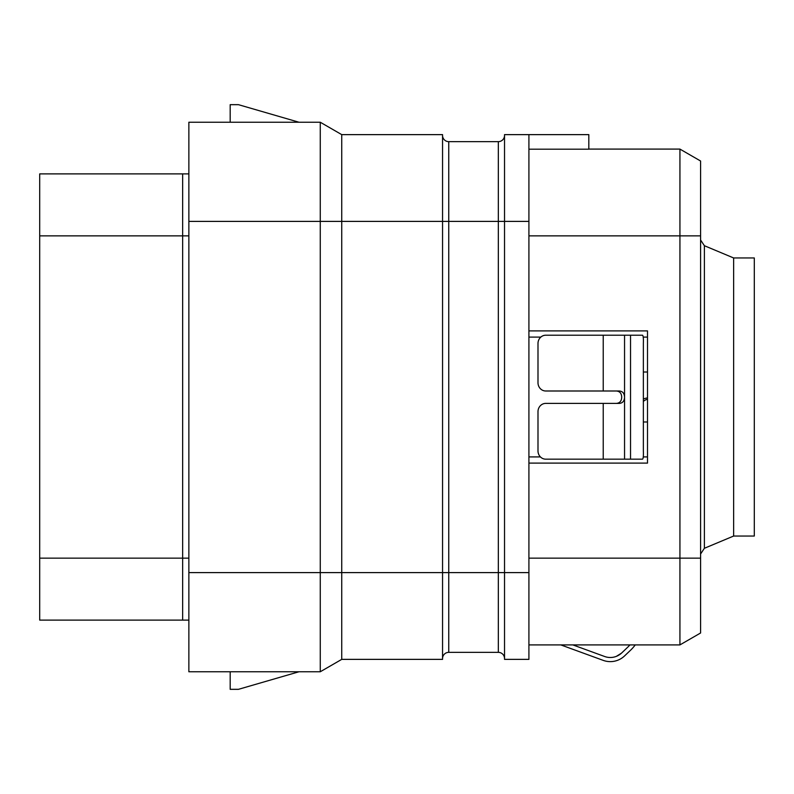 <?xml version="1.0" encoding="UTF-8"?>
<svg xmlns="http://www.w3.org/2000/svg" width="794" height="794" viewBox="0 0 794 794"><rect width="100%" height="100%" fill="white"/><g stroke="black" fill="none" stroke-linecap="round" stroke-linejoin="round"><path stroke-width="1.19" d="M528.913 134.633L504.527 134.633L504.527 659.367L528.913 659.367L528.913 134.633L588.82 134.633L588.82 149.193L528.913 149.193M588.82 149.093L679.932 149.093L679.932 644.907L528.913 644.907M528.913 463.11L647.497 463.11L647.497 330.89L528.913 330.89M700.586 161.013L679.932 149.093L700.586 161.013L700.586 632.987L679.932 644.907L700.586 632.987M704.387 548.287L704.387 245.713L733.636 257.961L733.636 536.039L704.387 548.287L700.586 554.004M733.636 536.039L754.3 536.039L754.3 257.961L733.636 257.961M643.249 337.093L647.497 337.093L647.497 330.89M647.497 463.11L647.497 456.907L643.279 456.907M603.232 660.38L560.802 644.907L603.232 660.38A20.664 20.664 0 0 0 624.55 655.933L630.535 650.236A41.318 41.318 0 0 0 635.24 644.907M621.474 653.164L616.382 656.34M629.93 644.907A37.189 37.189 0 0 1 627.687 647.239L621.702 652.946A16.525 16.525 0 0 1 604.641 656.499L572.861 644.907M643.358 369.309L643.358 450.913C643.537 455.954 643.259 458.714 642.525 459.17L630.535 459.17L630.535 335.217L642.525 335.217C643.259 335.683 643.537 338.433 643.358 343.484L643.358 369.309M647.497 372.009L643.358 372.009M647.497 421.991L643.358 421.991M624.55 335.217L624.55 397.199C624.392 401.01 622.685 403.074 619.409 403.392L545.766 403.392A8.268 7.761 -90 0 0 537.995 411.659L537.995 450.913A8.268 7.761 -90 0 0 545.766 459.17L624.55 459.17L624.55 397.199C624.392 393.387 622.685 391.323 619.409 390.995L545.766 390.995A8.268 7.761 -90 0 1 537.995 382.738L537.995 343.484A8.268 7.761 -90 0 1 545.766 335.217L630.535 335.217M624.55 459.17L630.535 459.17M616.382 403.392C619.786 403.104 621.563 401.03 621.702 397.199C621.563 393.358 619.786 391.293 616.382 390.995M647.497 399.233A20.664 4.595 0 0 0 643.358 401.992M643.358 398.935A24.793 5.518 180 0 1 647.497 397.873M188.863 558.142L182.66 558.142L182.66 173.886L39.7 173.886L39.7 620.114L182.66 620.114L182.66 558.142L39.7 558.142M188.863 620.114L182.66 620.114M182.66 173.886L188.863 173.886M341.738 659.367L341.738 134.633L442.556 134.633L442.556 659.367L341.738 659.367L320.27 671.764L188.863 671.764L188.863 122.236L320.27 122.236L320.27 221.397L188.863 221.397M298.991 122.236L238.438 104.669L230.181 104.669L230.181 122.236M504.527 658.544A6.193 6.193 0 0 0 498.334 652.35L498.334 572.603L320.27 572.603L320.27 671.764M230.181 671.764L230.181 689.331L238.438 689.331L298.991 671.764M188.863 572.603L320.27 572.603L320.27 221.397L448.749 221.397L448.749 141.65A6.193 6.193 0 0 1 442.556 135.456A6.193 6.193 0 0 0 448.749 141.65L498.334 141.65A6.193 6.193 0 0 0 504.527 135.456A6.193 6.193 0 0 1 498.334 141.65L498.334 221.397L448.749 221.397L448.749 652.35A6.193 6.193 0 0 0 442.556 658.544A6.193 6.193 0 0 1 448.749 652.35L498.334 652.35M341.738 134.633L320.27 122.236M700.586 182.144L700.586 223.461M700.586 376.336L700.586 417.664M700.586 570.539L700.586 611.856M528.913 558.142L700.586 558.142M528.913 235.858L700.586 235.858M528.913 456.907L540.426 456.907M540.843 337.093L528.913 337.093M603.232 459.17L603.232 403.392M603.232 390.995L603.232 335.217M188.863 235.858L39.7 235.858M528.913 572.603L498.334 572.603L498.334 221.397L528.913 221.397M704.387 245.713L700.586 239.996"/></g></svg>
